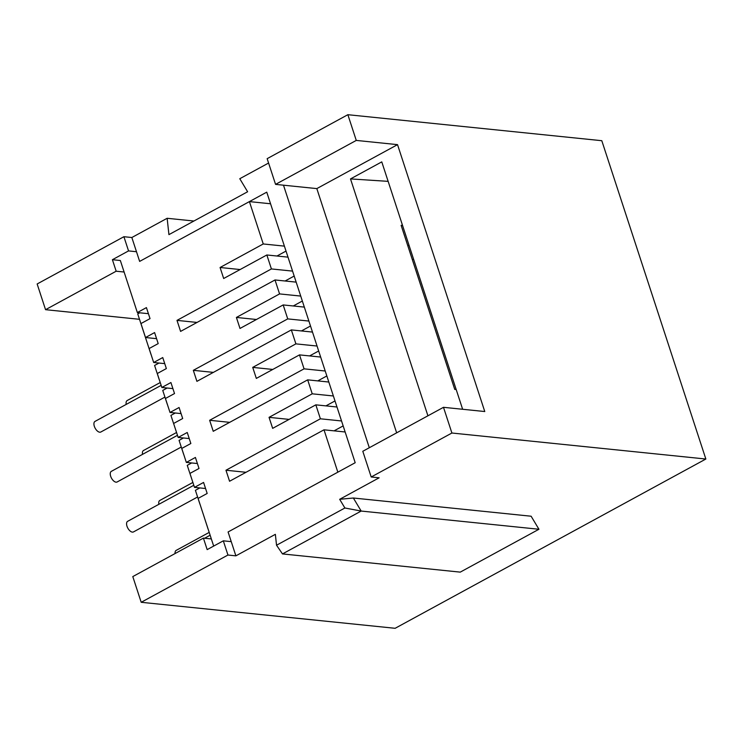<?xml version="1.0" encoding="UTF-8"?>
<svg xmlns="http://www.w3.org/2000/svg" width="743" height="743" viewBox="0 0 743 743"><rect width="100%" height="100%" fill="white"/><g stroke="black" fill="none" stroke-linecap="round" stroke-linejoin="round"><path stroke-width="1.11" d="M268.585 163.033L239.785 178.719L247.614 191.759L168.93 234.63L167.147 218.284L131.845 237.519L139.647 261.397L266.756 192.149L355.191 462.722L228.082 531.969L235.884 555.848L227.952 555.03L141.198 602.294L395.137 628.299L705.85 459.025L451.902 433.02L371.203 476.987L362.798 451.28L443.497 407.313L484.77 411.538L397.533 144.644L316.824 188.601L396.651 432.835M427.922 415.801L350.501 178.914L381.772 161.881L462.638 409.272M191.852 479.309L187.245 465.35L191.648 462.954M235.884 555.848L275.356 534.338L276.535 545.232L344.891 507.998L339.672 499.305L379.134 477.805L371.203 476.987M316.824 188.601L283.492 185.193L369.308 447.732M456.174 389.49L454.744 389.397L401.127 225.343L402.548 225.435M413.563 259.121L412.374 259.771M407.823 245.831L409.003 245.19M193.895 221.024L167.147 218.284M705.85 459.025L601.802 140.706L347.863 114.701L267.155 158.668L275.56 184.375L283.492 185.193M131.845 237.519L123.905 236.711L37.15 283.975L45.555 309.682L139.508 319.304M344.891 507.998L361.182 511.054L538.944 529.257L531.115 516.218L353.352 498.014L361.182 511.054L282.489 553.925L276.535 545.232M339.672 499.305L353.352 498.014M397.533 144.644L356.269 140.418L275.56 184.375M443.497 407.313L451.902 433.02M347.863 114.701L356.269 140.418M211.346 538.926L203.406 538.118L132.793 576.587L141.198 602.294M388.143 181.357L350.501 178.914M175.534 429.361L170.918 415.393L175.32 412.997M183.642 454.326L179.082 440.376L183.484 437.971M159.151 379.404L154.59 365.445L158.993 363.048M167.314 404.378L162.754 390.419L167.156 388.022M538.944 529.257L460.251 572.129L282.489 553.925M150.987 354.43L137.743 313.899L139.768 312.794M208.133 529.257L203.61 515.28M199.969 504.283L195.409 490.324L199.811 487.928M203.406 538.118L207.167 549.625L223.309 540.83L227.952 555.03M148.414 313.685L137.353 312.552L120.347 260.514L112.407 259.706L116.168 271.214L45.555 309.682M124.109 272.022L116.168 271.214M231.24 541.638L223.309 540.83M136.489 251.728L128.548 250.911L112.407 259.706M123.905 236.711L128.548 250.911M193.802 485.272L127.685 521.298A6.046 3.139 61.4 0 0 127.359 527.186A6.046 3.139 61.4 0 0 132.375 532.118A6.046 3.139 61.4 0 0 133.471 531.923L197.582 496.993M177.475 435.324L111.357 471.341A6.046 3.139 61.4 0 0 111.032 477.229A6.046 3.139 61.4 0 0 116.047 482.17A6.046 3.139 61.4 0 0 117.143 481.966L181.264 447.035M161.147 385.366L95.03 421.392A6.046 3.139 61.4 0 0 94.705 427.281A6.046 3.139 61.4 0 0 99.72 432.212A6.046 3.139 61.4 0 0 100.816 432.017L164.937 397.087M176.165 550.396A6.046 3.139 61.4 0 0 175.088 553.544M192.883 482.439L159.829 500.448A6.046 3.139 61.4 0 0 158.872 504.302M176.555 432.491L143.501 450.499A6.046 3.139 61.4 0 0 142.545 454.354M160.228 382.543L127.174 400.542A6.046 3.139 61.4 0 0 126.217 404.396M136.443 251.598L139.647 261.397L249.407 201.604L270.554 203.768M249.407 201.604L263.245 243.964L220.077 267.489L223.671 278.504L266.848 254.979L271.409 268.938L176.992 320.382L180.586 331.397L275.012 279.962L279.572 293.912L236.404 317.437L239.998 328.452L283.176 304.936L287.736 318.896L193.319 370.33L196.914 381.354L291.34 329.911L295.9 343.87L252.722 367.386L256.326 378.41L299.503 354.885L304.063 368.844L209.647 420.287L213.241 431.302L307.667 379.859L312.227 393.818L269.05 417.343L272.653 428.358L315.831 404.842L320.391 418.792L225.965 470.235L229.568 481.25L323.994 429.816L345.142 431.98M323.994 429.816L337.842 472.176L228.082 531.969L231.287 541.768M263.245 243.964L284.402 246.128M266.848 254.979L287.996 257.143M271.409 268.938L292.566 271.102M275.012 279.962L296.16 282.126M279.572 293.912L300.729 296.076M283.176 304.936L304.324 307.1M287.736 318.896L308.893 321.06M291.34 329.911L312.487 332.075M295.9 343.87L317.047 346.034M299.503 354.885L320.651 357.049M304.063 368.844L325.211 371.008M307.667 379.859L328.815 382.032M312.227 393.818L333.375 395.982M315.831 404.842L336.978 407.006M320.391 418.792L341.539 420.965M137.353 312.552L146.427 307.602L150.03 318.626L140.956 323.567L145.517 337.526L154.59 332.576L158.194 343.6L149.12 348.541L153.68 362.5L162.754 357.559L166.358 368.574L157.284 373.525L161.844 387.474L170.918 382.534L174.521 393.549L165.438 398.499L170.008 412.458L179.082 407.508L182.685 418.523L173.602 423.473L178.171 437.432L187.245 432.482L190.849 443.506L181.766 448.447L186.335 462.406L195.409 457.456L199.013 468.48L189.929 473.421L194.499 487.38L203.573 482.439L207.176 493.454L198.093 498.404L213.678 546.077M156.578 338.659L145.517 337.526M164.742 363.633L153.68 362.5M172.905 388.608L161.844 387.474M181.069 413.591L170.008 412.458M189.233 438.565L178.171 437.432M197.397 463.539L186.335 462.406M294.182 276.052L285.117 280.993M286.018 251.078L276.953 256.019M240.128 269.542L220.077 267.489M229.698 422.34L209.647 420.287M289.111 419.396L269.05 417.343M272.783 369.447L252.722 367.386M213.371 372.382L193.319 370.33M256.456 319.49L236.404 317.437M197.044 322.434L176.992 320.382M343.164 425.906L334.09 430.847M246.026 472.288L225.965 470.235M205.56 488.513L194.499 487.38M335 400.932L325.926 405.873M326.836 375.958L317.763 380.899M318.673 350.984L309.599 355.916M310.509 326.001L301.435 330.941M302.345 301.026L293.281 305.967M204.604 538.238L210.13 535.22M176.156 550.396L209.21 532.397"/></g></svg>
